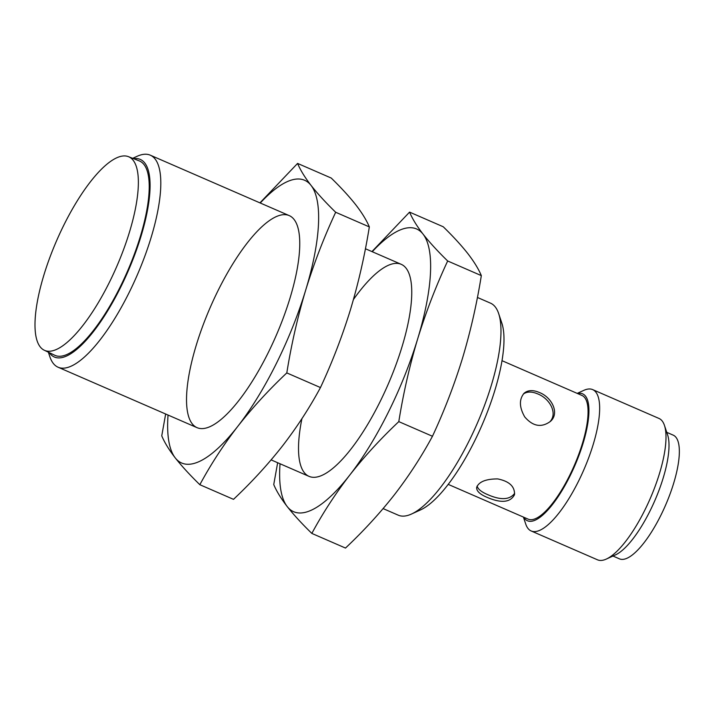 <?xml version="1.0" encoding="UTF-8"?>
<svg xmlns="http://www.w3.org/2000/svg" width="715" height="715" viewBox="0 0 715 715"><rect width="100%" height="100%" fill="white"/><g stroke="black" fill="none" stroke-linecap="round" stroke-linejoin="round"><path stroke-width="1.07" d="M523.389 393.992C527.107 391.445 531.906 391.427 537.778 393.929C549.674 398.55 557.995 413.261 549.88 421.787M514.639 493.359C509.661 499.955 500.643 500.357 487.594 494.583C481.338 491.938 477.861 489.078 477.155 485.994M502.01 360.682L581.947 395.449A67.442 20.914 113.5 0 1 584.763 397.701A67.442 20.914 113.5 0 1 571.911 470.765A67.442 20.914 113.5 0 1 528.153 519.144L448.216 484.377M539.333 392.49C532.961 389.782 527.885 390.033 524.113 393.241C519.01 399.319 519.215 407.21 524.739 416.925C532.889 426.417 541.434 427.928 550.362 421.448C559.908 413.359 551.909 397.272 539.333 392.49M487.058 497.336C501.206 503.414 510.349 502.547 514.496 494.726C514.934 486.531 509.339 481.267 497.703 478.916C485.95 478.925 478.934 481.731 476.673 487.326C476.342 490.937 479.801 494.271 487.058 497.336M612.97 556.029L619.422 558.844A67.442 20.914 -66.5 0 0 663.189 510.465A67.442 20.914 -66.5 0 0 676.033 437.401A67.442 20.914 -66.5 0 0 673.226 435.149L666.764 432.343M523.407 517.079L525.713 523.988A77.077 23.899 -66.5 0 0 531.174 530.968L597.508 559.818A77.077 23.899 -66.5 0 0 606.338 559.058L615.454 554.903A69.194 21.45 -66.5 0 0 654.797 500.679A69.194 21.45 -66.5 0 0 667.631 434.935L664.458 425.425A77.077 23.899 -66.5 0 0 662.215 421.028A77.077 23.899 -66.5 0 0 658.998 418.454L592.663 389.604A77.077 23.899 -66.5 0 0 583.833 390.363L577.202 393.384M606.338 559.058A77.077 23.899 -66.5 0 0 650.167 498.668A77.077 23.899 -66.5 0 0 664.458 425.425M531.174 530.968A77.077 23.899 -66.5 0 0 581.188 475.681A77.077 23.899 -66.5 0 0 595.872 392.178A77.077 23.899 -66.5 0 0 592.663 389.604M523.746 517.231A69.194 21.45 -66.5 0 0 568.961 478.067A69.194 21.45 -66.5 0 0 585.531 396.155A69.194 21.45 -66.5 0 0 577.541 393.536M383.124 508.597L398.246 515.175A115.616 35.848 -66.5 0 0 411.483 514.04L420.599 509.875A107.733 33.399 -66.5 0 0 481.856 425.461A107.733 33.399 -66.5 0 0 501.832 323.091L498.668 313.59A115.616 35.848 -66.5 0 0 495.298 306.985A115.616 35.848 -66.5 0 0 490.472 303.133L477.414 297.458M411.483 514.04A115.616 35.848 -66.5 0 0 477.227 423.45A115.616 35.848 -66.5 0 0 498.668 313.59M48.361 352.191L49.88 356.767A115.616 35.848 -66.5 0 0 58.085 367.224A115.616 35.848 -66.5 0 0 133.097 284.302A115.616 35.848 -66.5 0 0 155.128 159.043A115.616 35.848 -66.5 0 0 150.302 155.182A115.616 35.848 -66.5 0 0 137.066 156.317L132.677 158.319M49.29 352.638A107.733 33.399 -66.5 0 0 119.78 288.985A107.733 33.399 -66.5 0 0 144.787 163.02A107.733 33.399 -66.5 0 0 133.642 158.694M44.241 350.216L54.706 355.239A105.981 32.854 -66.5 0 0 123.561 279.949A105.981 32.854 -66.5 0 0 144.019 164.566A105.981 32.854 -66.5 0 0 139.237 160.884L128.423 156.657A105.543 32.72 -66.5 0 0 56.673 240.535A105.543 32.72 -66.5 0 0 44.241 350.216A105.543 32.72 -66.5 0 0 112.809 275.23A105.543 32.72 -66.5 0 0 133.187 160.321A105.543 32.72 -66.5 0 0 128.423 156.657M280.039 463.758A154.154 47.789 -66.5 0 0 287.216 506.569C293.677 514.755 301.882 523.702 311.838 533.417L345.497 548.056C363.595 530.995 379.942 513.173 394.546 494.583C408.935 475.904 421.564 456.465 432.459 436.266L398.8 421.627C403.34 393.286 409.624 365.705 417.667 338.883A154.154 47.789 -66.5 0 0 423.057 234.127A154.154 47.789 -66.5 0 0 372.256 251.716M311.838 533.417C322.724 513.218 335.362 493.779 349.742 475.1A154.154 47.789 -66.5 0 1 287.216 506.569C280.968 498.453 276.482 491.125 273.747 484.564L277.652 462.721M371.943 251.582L409.579 212.123C412.314 218.683 416.8 226.02 423.057 234.127C429.509 242.314 437.714 251.269 447.67 260.984C435.918 286.188 425.917 312.151 417.667 338.883A154.154 47.789 -66.5 0 1 349.742 475.1C364.346 456.519 380.702 438.688 398.8 421.627M301.918 418.686A115.616 35.848 -66.5 0 0 322.268 475.234A115.616 35.848 -66.5 0 0 388.004 384.643A115.616 35.848 -66.5 0 0 409.445 274.783A115.616 35.848 -66.5 0 0 406.075 268.188A115.616 35.848 -66.5 0 0 353.433 299.54M447.67 260.984L481.329 275.615C476.789 303.964 470.497 331.546 462.462 358.367C454.213 385.09 444.203 411.062 432.459 436.266M481.329 275.615C478.585 269.046 474.09 261.708 467.851 253.611C461.381 245.406 453.176 236.451 443.237 226.762L409.579 212.123M168.043 415.049A154.154 47.789 -66.5 0 0 175.22 457.859C181.681 466.046 189.886 474.992 199.843 484.707L233.501 499.347C251.6 482.285 267.946 464.464 282.55 445.874C296.94 427.195 309.577 407.756 320.463 387.557L286.804 372.917C291.345 344.576 297.628 316.995 305.671 290.174A154.154 47.789 -66.5 0 0 311.061 185.417A154.154 47.789 -66.5 0 0 260.26 203.006M199.843 484.707C210.728 464.509 223.366 445.07 237.755 426.39A154.154 47.789 -66.5 0 1 175.22 457.859C168.972 449.744 164.486 442.406 161.751 435.846L165.657 414.012M259.947 202.872L297.583 163.413C300.318 169.973 304.805 177.311 311.061 185.417C317.514 193.604 325.718 202.559 335.675 212.266C323.922 237.478 313.921 263.442 305.671 290.174A154.154 47.789 -66.5 0 1 237.755 426.39C252.35 407.809 268.706 389.979 286.804 372.917M294.08 219.469A115.616 35.848 -66.5 0 0 206.581 316.128A115.616 35.848 -66.5 0 0 210.273 426.524A115.616 35.848 -66.5 0 0 276.008 335.934A115.616 35.848 -66.5 0 0 297.449 226.074A115.616 35.848 -66.5 0 0 294.08 219.469M335.675 212.266L369.333 226.905C364.793 255.246 358.501 282.836 350.466 309.658C342.217 336.381 332.207 362.353 320.463 387.557M369.333 226.905C366.589 220.327 362.094 212.999 355.856 204.901C349.385 196.697 341.18 187.741 331.242 178.053L297.583 163.413M58.085 367.224L197.027 427.659M271.128 459.888L309.023 476.369M150.302 155.182L289.253 215.617M365.419 248.749L401.249 264.327"/></g></svg>
